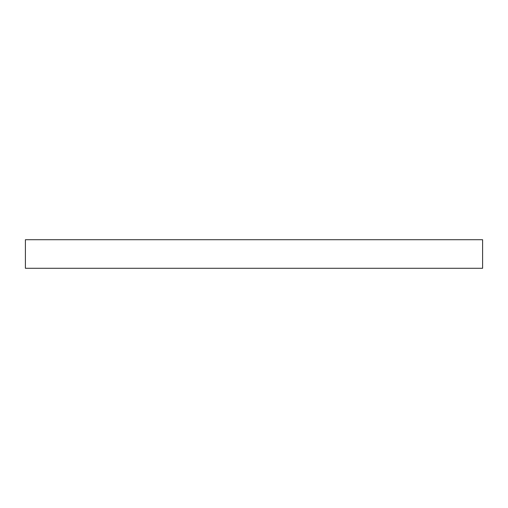 <?xml version="1.0" encoding="UTF-8"?>
<svg xmlns="http://www.w3.org/2000/svg" width="508" height="508" viewBox="0 0 508 508"><rect width="100%" height="100%" fill="white"/><g stroke="black" fill="none" stroke-linecap="round" stroke-linejoin="round"><path stroke-width="0.76" d="M482.6 239.713L25.4 239.713L25.4 268.288L482.6 268.288L482.6 239.713L482.6 268.288L25.4 268.288L25.4 239.713L482.6 239.713"/></g></svg>
